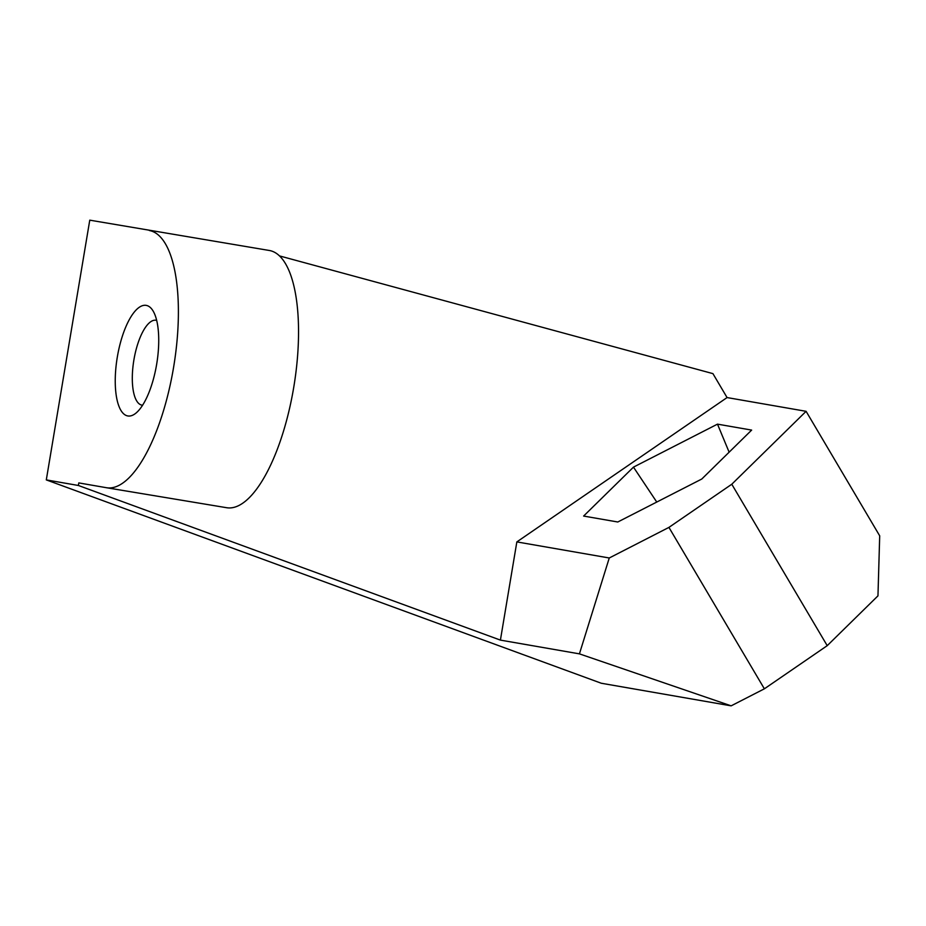 <?xml version="1.0" encoding="UTF-8"?>
<svg xmlns="http://www.w3.org/2000/svg" width="926" height="926" viewBox="0 0 926 926"><rect width="100%" height="100%" fill="white"/><g stroke="black" fill="none" stroke-linecap="round" stroke-linejoin="round"><path stroke-width="1.39" d="M142.592 405.206A43.024 15.348 99.4 0 1 141.933 405.137A43.024 15.348 99.4 0 1 133.853 360.179A43.024 15.348 99.4 0 1 156.054 320.257A43.024 15.348 99.4 0 1 156.691 320.408M156.679 364.126A56.058 20.002 -80.6 0 0 153.01 310.847A56.058 20.002 -80.6 0 0 117.255 357.424A56.058 20.002 -80.6 0 0 136.006 413.065A56.058 20.002 -80.6 0 0 156.679 364.126M279.594 255.935L712.927 373.629L727.072 397.567L806.095 411.318L879.7 535.83L877.964 595.858L827.219 645.665L764.367 688.817L731.146 705.843L601.31 683.249L46.3 479.899L89.764 220.156L269.478 250.506A130.369 46.508 99.4 0 1 293.808 386.894A130.369 46.508 99.4 0 1 226.557 507.703A130.369 46.508 99.4 0 1 226.442 507.68L106.536 487.736M46.3 479.899L78.374 485.479L500.41 640.109L579.421 653.86L609.262 557.984L668.931 527.392L731.783 484.24L806.095 411.318M149.329 230.516A130.369 46.508 -80.6 0 1 173.66 366.904A130.369 46.508 -80.6 0 1 106.421 487.713A130.369 46.508 -80.6 0 1 106.293 487.689L78.803 482.909L78.374 485.479M89.764 220.156L269.478 250.506M731.783 484.24L827.219 645.665M668.931 527.392L764.367 688.817M731.146 705.843L579.421 653.86M727.072 397.567L516.847 541.907L609.262 557.984M617.781 521.998L701.792 479.02L751.646 430.092L717.488 424.143L633.477 467.132L583.623 516.06L617.781 521.998M516.847 541.907L500.41 640.109M717.488 424.143L729.132 452.189M633.477 467.132L656.765 502.054M106.421 487.713L226.557 507.703"/></g></svg>

